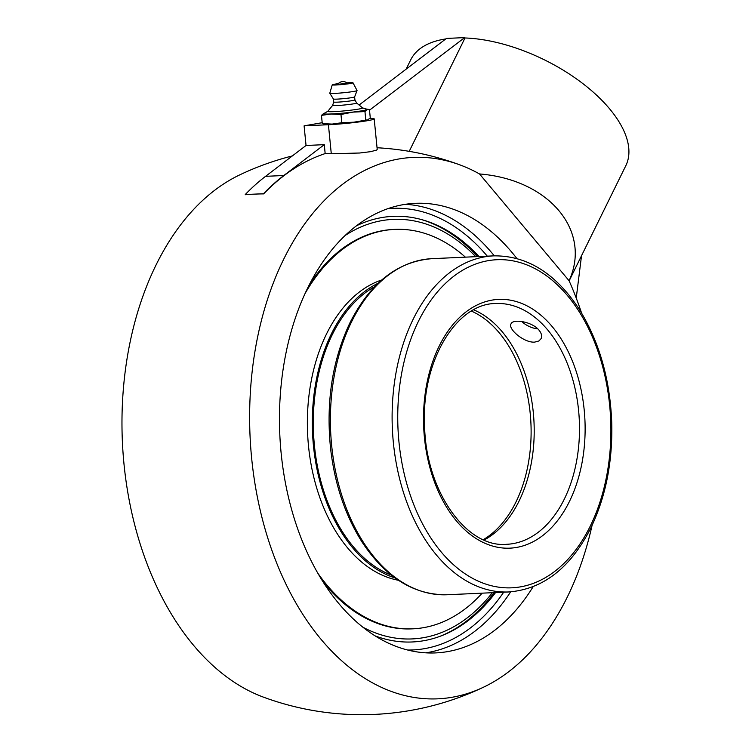 <?xml version="1.0" encoding="UTF-8"?>
<svg xmlns="http://www.w3.org/2000/svg" width="752" height="752" viewBox="0 0 752 752"><rect width="100%" height="100%" fill="white"/><g stroke="black" fill="none" stroke-linecap="round" stroke-linejoin="round"><path stroke-width="1.13" d="M375.126 635.891A213.032 138.067 87.4 0 0 441.856 635.619A213.032 138.067 87.4 0 0 495.568 592.557M479.043 256.535A213.032 138.067 87.4 0 0 423.009 219.998A213.032 138.067 87.4 0 0 356.542 225.76M533.14 586.692A225.017 145.841 -92.6 0 1 435.699 652.905A225.017 145.841 -92.6 0 1 339.049 603.828A225.017 145.841 -92.6 0 1 285.224 356.88A225.017 145.841 -92.6 0 1 415.32 203.331A225.017 145.841 -92.6 0 1 511.971 252.409A225.017 145.841 -92.6 0 1 516.868 258.509M445.776 38.944A119.869 59.041 -153.8 0 0 410.714 59.859L406.136 69.165M359.089 105.036L446.453 38.427L464.689 37.6L369.505 110.168M569.142 280.881L625.814 165.703A119.869 59.041 -153.8 0 0 585.517 85.672A119.869 59.041 -153.8 0 0 464.999 37.976L464.689 37.6M369.796 118.374A27.965 1.748 174.4 0 1 374.195 118.872L377.213 149.394L376.639 150.071L370.698 151.66L359.644 153.013L331.284 153.756A282.301 214.254 -99.8 0 0 325.165 153.577L324.281 144.657L306.045 145.484L304.099 125.838L322.185 122.698M374.195 118.872A27.965 1.748 174.4 0 1 367.634 120.658A27.965 1.748 174.4 0 1 328.417 124.729L304.099 125.838M324.281 144.657L283.814 175.507A283.683 183.855 87.4 0 0 263.482 193.725L245.246 194.552A283.683 183.855 -92.6 0 1 265.569 176.335L306.045 145.484M464.999 37.976L409.22 151.34M576.239 298.055L581.522 255.718M263.482 193.725L263.623 193.894A269.714 132.85 -153.8 0 0 254.364 194.138A269.714 132.85 -153.8 0 0 245.387 194.721L245.246 194.552M325.165 153.577A283.429 183.695 87.4 0 0 263.623 193.894M581.559 313.029A270.983 175.63 87.4 0 0 569.076 280.74C591.984 230.798 548.941 179.474 479.522 173.956A270.983 175.63 87.4 0 0 459.904 164.885A270.983 175.63 87.4 0 0 283.758 259.092A270.983 175.63 87.4 0 0 284.106 580.234A270.983 175.63 87.4 0 0 483.574 687.168A283.683 283.683 0 0 1 263.444 697.142A270.983 175.63 -92.6 0 1 156.096 264.883A270.983 175.63 -92.6 0 1 239.775 174.859A283.683 283.683 0 0 1 292.321 155.937M483.574 687.168A270.983 175.63 87.4 0 0 592.078 525.375M479.522 173.956L569.076 280.74M347.471 83.331L337.77 84.29A6.467 6.467 0 0 1 347.471 83.331M356.627 102.996L362.567 107.912A17.512 1.09 174.4 0 1 353.055 109.905A17.512 1.09 174.4 0 1 333.944 111.644A17.512 1.09 174.4 0 1 327.778 111.352L332.647 105.365M362.52 107.874L366.713 109.247A21.695 1.354 174.4 0 1 355.875 111.7A21.695 1.354 174.4 0 1 331.444 113.956A21.695 1.354 174.4 0 1 323.971 113.467L327.825 111.305M356.608 102.986A12.06 0.752 174.4 0 1 356.636 103.005A12.06 0.752 174.4 0 1 349.877 104.378A12.06 0.752 174.4 0 1 336.905 105.553A12.06 0.752 174.4 0 1 332.638 105.374A12.06 0.752 174.4 0 1 332.657 105.346M354.916 99.894A10.66 0.667 174.4 0 1 354.925 99.913A10.66 0.667 174.4 0 1 348.815 101.125A10.66 0.667 174.4 0 1 337.479 102.15A10.66 0.667 174.4 0 1 333.709 102.009A10.66 0.667 174.4 0 1 333.719 101.99L332.638 105.374M354.624 96.886A10.66 0.667 174.4 0 1 354.615 96.914A10.66 0.667 174.4 0 1 348.364 98.117A10.66 0.667 174.4 0 1 337.178 99.123A10.66 0.667 174.4 0 1 333.418 99.01A10.66 0.667 174.4 0 1 333.418 98.982L333.709 102.009M346.851 82.814A10.425 0.649 174.4 0 1 349.304 82.673A10.425 0.649 174.4 0 1 352.989 82.786L357.05 90.522A13.705 0.855 174.4 0 1 357.05 90.569A13.705 0.855 174.4 0 1 349.013 92.12A13.705 0.855 174.4 0 1 334.631 93.408A13.705 0.855 174.4 0 1 329.799 93.267A13.705 0.855 174.4 0 1 329.79 93.22L332.252 84.835A10.425 0.649 174.4 0 1 338.278 83.66M352.989 82.786A10.425 0.649 174.4 0 1 347.142 83.97A10.425 0.649 174.4 0 1 335.937 84.985A10.425 0.649 174.4 0 1 332.252 84.835M368.104 119.728L353.863 122.191A22.203 1.382 174.4 0 0 367.878 119.822A22.203 1.382 174.4 0 1 367.878 119.822L370.266 117.801L369.448 109.548L367.108 109.651A22.203 1.382 174.4 0 1 352.867 112.114L364.955 111.578L367.108 109.651A22.203 1.382 174.4 0 0 366.816 109.096L369.448 109.548M323.849 113.345L321.461 115.366L331.124 114.013L340.966 114.483L352.867 112.114A22.203 1.382 174.4 0 1 331.124 114.013A22.203 1.382 174.4 0 1 323.614 113.439A22.203 1.382 174.4 0 1 323.849 113.345A22.203 1.382 174.4 0 1 324.601 113.11M322.279 123.619L324.911 124.071A22.203 1.382 174.4 0 0 332.121 124.089L322.279 123.619L321.461 115.366M341.775 122.736L332.121 124.089A22.203 1.382 174.4 0 0 353.863 122.191L341.775 122.736L340.966 114.483M365.773 119.831L364.955 111.578M366.027 109.021A22.203 1.382 174.4 0 1 366.816 109.096M477.567 256.601A213.756 138.537 87.4 0 0 421.045 219.443M439.939 636.342A213.756 138.537 87.4 0 0 494.073 592.623M492.334 592.698A209.987 136.093 -92.6 0 1 362.868 627.196M345.121 235.517A209.987 136.093 -92.6 0 1 475.762 256.686M473.675 309.833A120.517 78.105 -92.6 0 1 519.03 501.133A120.517 78.105 -92.6 0 1 484.109 540.011M539.043 330.194C541.543 333.333 542.22 336.163 541.083 338.663L538.893 340.976L534.616 342.122C523.9 342.931 507.675 328.793 511.031 323.877C512.902 318.491 532.247 321.659 539.043 330.194M374.806 286.578A150.955 97.835 87.4 0 0 313.556 433.707A150.955 97.835 87.4 0 0 388.464 573.955A150.955 97.835 87.4 0 0 391.388 575.139M378.228 283.175A152.477 98.822 87.4 0 0 312.447 430.633A152.477 98.822 87.4 0 0 388.239 575.412A152.477 98.822 87.4 0 0 395.167 577.997M322.815 581.484A199.929 129.579 87.4 0 0 372.513 621.434A199.929 129.579 87.4 0 0 411.767 628.869L412.923 628.822A199.929 129.579 87.4 0 0 482.182 593.159M465.394 257.156A199.929 129.579 87.4 0 0 434.073 236.824A199.929 129.579 87.4 0 0 394.819 229.379L393.663 229.435A199.929 129.579 87.4 0 0 309.363 284.67M394.819 229.379A199.929 129.579 87.4 0 0 305.086 293.496M317.758 573.08A199.929 129.579 87.4 0 0 373.669 621.378A199.929 129.579 87.4 0 0 412.923 628.822M381.781 279.951A152.477 98.822 87.4 0 0 307.361 424.025A152.477 98.822 87.4 0 0 383.294 575.637A152.477 98.822 87.4 0 0 398.457 580.281M537.774 328.831A14.749 7.266 26.2 0 1 521.822 321.527M503.699 592.181A221.022 143.247 -92.6 0 1 407.725 650.038M387.722 208.718A221.022 143.247 -92.6 0 1 487.296 256.159M494.299 255.84A225.017 145.841 87.4 0 0 492.212 253.311A225.017 145.841 87.4 0 0 405.46 204.3M425.792 652.83A225.017 145.841 87.4 0 0 510.674 591.843M331.284 153.756L328.417 124.729M283.814 175.507L265.569 176.335M471.429 311.112A120.517 78.105 -92.6 0 1 499.206 332.769A120.517 78.105 -92.6 0 1 530.583 445.786A120.517 78.105 -92.6 0 1 483.292 539.654M564.32 499.084A120.517 78.105 -92.6 0 1 506.735 544.298C466.56 548.255 425.576 491.056 424.57 425.162C421.308 360.96 456.455 303.329 495.822 303.517A120.517 78.105 -92.6 0 1 569.79 370.106A120.517 78.105 -92.6 0 1 564.32 499.084M569.452 501.434A124.512 80.699 87.4 0 0 513.184 300.744A124.512 80.699 87.4 0 0 430.323 469.145A124.512 80.699 87.4 0 0 569.452 501.434M590.217 526.203A164.218 106.436 -92.6 0 1 441.227 552.006A164.218 106.436 -92.6 0 1 418.422 321.339A164.218 106.436 -92.6 0 1 567.422 295.536A164.218 106.436 -92.6 0 1 590.217 526.203M351.588 321.781A168.213 109.021 -92.6 0 1 431.958 258.669C397.676 261.414 370.388 282.696 350.094 322.514C332.309 359.945 325.813 402.038 330.607 448.794C334.809 484.579 345.328 515.712 362.163 542.201C385.729 577.677 414.07 595.189 447.186 594.747A168.213 109.021 -92.6 0 1 343.946 501.8A168.213 109.021 -92.6 0 1 351.588 321.781M431.958 258.669L493.66 255.868A168.213 109.021 87.4 0 0 413.29 318.989A168.213 109.021 87.4 0 0 405.657 499.008A168.213 109.021 87.4 0 0 508.897 591.946L447.186 594.747M459.904 164.885A283.683 283.683 0 0 0 377.043 147.749M333.418 99.01L329.799 93.267M356.636 103.005L354.925 99.903L354.624 96.895L357.05 90.569M493.66 255.868C526.992 255.436 555.465 273.155 579.078 309.016C599.043 341.023 609.928 378.67 611.714 421.947C612.795 461.446 605.811 496.837 590.762 528.101C570.467 567.92 543.179 589.201 508.897 591.946"/></g></svg>
